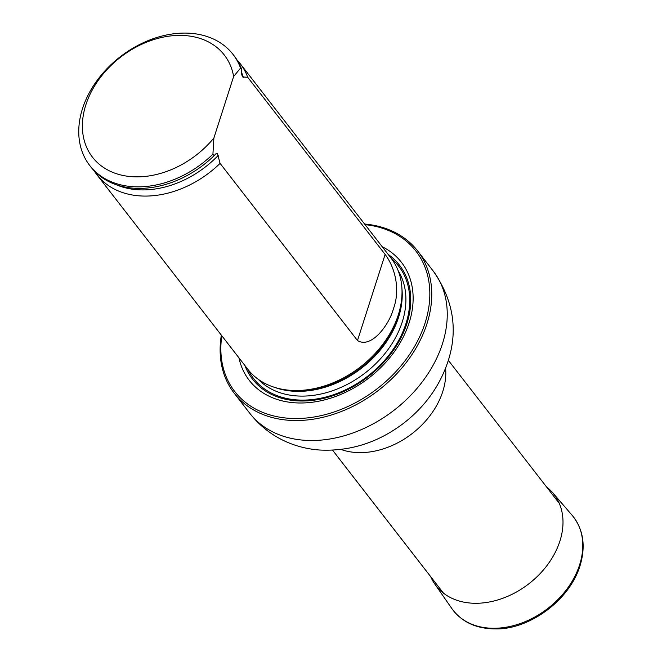 <?xml version="1.0" encoding="UTF-8"?>
<svg xmlns="http://www.w3.org/2000/svg" width="662" height="662" viewBox="0 0 662 662"><rect width="100%" height="100%" fill="white"/><g stroke="black" fill="none" stroke-linecap="round" stroke-linejoin="round"><path stroke-width="0.99" d="M221.82 335.766A114.617 85.042 -37.8 0 0 302.46 418.326A114.617 85.042 -37.8 0 0 424.996 323.271A114.617 85.042 -37.8 0 0 365.076 224.641M238.941 357.836A96.296 71.455 -37.8 0 0 369.139 377.779A96.296 71.455 -37.8 0 0 382.197 246.711M364.605 224.029A116.065 86.118 142.2 0 1 417.648 250.948A116.065 86.118 142.2 0 1 378.722 390.133A116.065 86.118 142.2 0 1 234.232 393.228A116.065 86.118 142.2 0 1 221.348 335.162M94.128 170.771A90.653 67.259 -37.8 0 0 96.917 174.76L247.753 369.197A90.653 67.259 -37.8 0 0 279.306 388.652A90.653 67.259 -37.8 0 0 294.698 390.514A90.653 67.259 -37.8 0 0 402.008 293.473A90.653 67.259 -37.8 0 0 391.01 258.072L240.174 63.626A90.653 67.259 -37.8 0 0 237.013 59.928M213.884 138.019A83.395 61.88 142.2 0 1 95.402 160.618A83.395 61.88 142.2 0 1 130.902 50.055A83.395 61.88 142.2 0 1 233.628 76.519L213.884 138.019L212.916 154.163A90.653 67.259 142.2 0 1 89.767 165.533A90.653 67.259 142.2 0 1 120.17 56.824A90.653 67.259 142.2 0 1 233.024 54.408A90.653 67.259 142.2 0 1 240.563 68.062L241.754 69.593L241.589 73.846L242.433 76.916L247.72 77.28L385.135 254.431C396.728 269.964 399.732 292.248 393.418 308.749C389.43 324.372 371.341 349.114 357.488 340.533L220.074 163.39L217.484 153.634L216.135 153.543L214.107 155.702A90.653 67.259 142.2 0 1 90.959 167.072L89.767 165.533M233.628 76.519L240.563 68.062M233.024 54.408L234.216 55.947A90.653 67.259 142.2 0 1 241.754 69.593M214.107 155.702L212.916 154.163M247.72 77.28A90.653 67.259 -37.8 0 0 240.174 63.626M96.917 174.76A90.653 67.259 -37.8 0 0 143.869 196.068A90.653 67.259 -37.8 0 0 220.074 163.39M546.473 486.851A74.607 55.351 142.2 0 1 552.58 492.619A74.607 55.351 142.2 0 1 559.895 541.144A74.607 55.351 142.2 0 1 501.109 598.878A74.607 55.351 142.2 0 1 434.768 584.008A74.607 55.351 142.2 0 1 430.697 576.668M445.584 368.304A73.267 54.358 142.2 0 1 412.318 433.444A73.267 54.358 142.2 0 1 340.955 449.465M417.648 250.948L433.147 270.932A116.065 86.118 142.2 0 1 394.221 410.117A116.065 86.118 142.2 0 1 249.731 413.212L234.232 393.228M244.923 365.548A92.994 68.997 -37.8 0 0 368.271 376.653A92.994 68.997 -37.8 0 0 388.18 254.423M279.306 388.652L281.317 389.124A89.138 66.134 -37.8 0 0 296.452 390.944A89.138 66.134 -37.8 0 0 401.966 295.533L402.008 293.473M274.747 387.419A88.865 65.935 -37.8 0 0 361.634 368.105A88.865 65.935 -37.8 0 0 401.95 288.74M258.18 379.243A88.865 65.935 -37.8 0 0 365.308 372.838A88.865 65.935 -37.8 0 0 398.152 270.667M247.985 369.487A91.761 68.087 -37.8 0 0 367.824 376.082A91.761 68.087 -37.8 0 0 391.234 258.362A91.77 68.087 -37.8 0 1 367.824 376.082A91.77 68.087 -37.8 0 1 247.977 369.487M243.335 77.355A88.071 65.348 -37.8 0 0 241.564 72.431M116.198 184.715A88.071 65.348 -37.8 0 0 218.286 155.363M357.488 340.533L385.135 254.431M552.58 492.619L572.142 515.301A76.163 56.51 142.2 0 1 579.614 564.835A76.163 56.51 142.2 0 1 519.596 623.778A76.163 56.51 142.2 0 1 451.873 608.601L434.768 584.008M332.572 450.177L443.49 593.16M448.356 360.36L559.274 503.352M433.147 270.932C452.849 299.042 458.038 328.443 448.72 359.135C440.768 384.663 425.798 405.98 403.837 423.076C378.341 442.506 350.322 451.492 319.771 450.028C308.467 449.241 297.61 446.635 287.192 442.191C272.355 435.778 259.868 426.121 249.731 413.212M572.142 515.301C583.396 529.161 586.011 546.042 579.97 565.96C568.675 602.163 527.291 630.067 494.853 628.9C475.937 628.66 461.604 621.899 451.873 608.601"/></g></svg>
